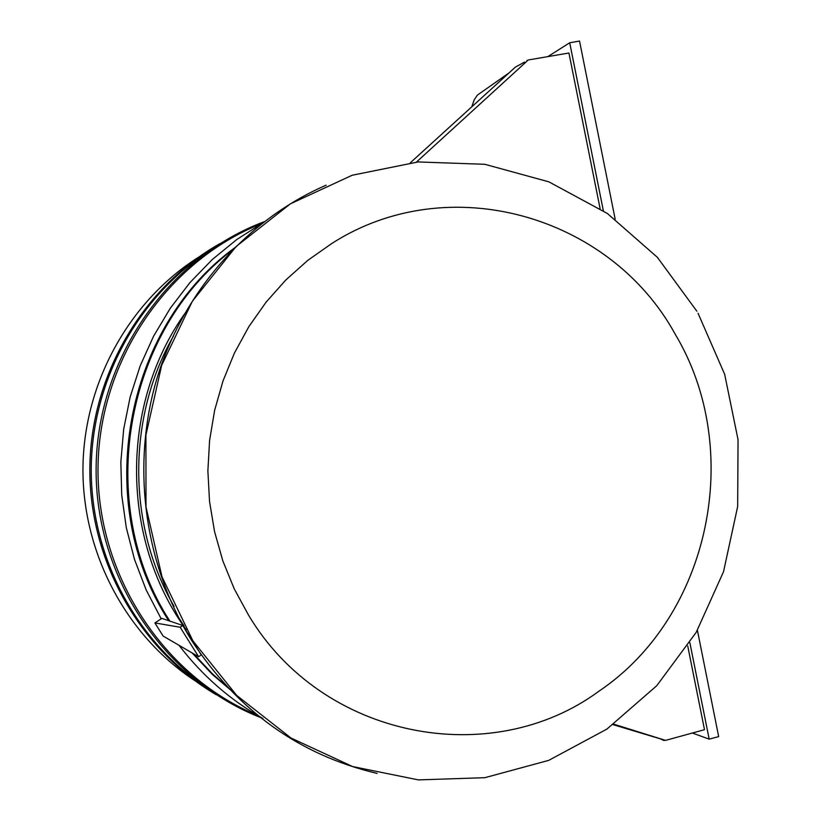 <?xml version="1.0" encoding="UTF-8"?>
<svg xmlns="http://www.w3.org/2000/svg" width="821" height="821" viewBox="0 0 821 821"><rect width="100%" height="100%" fill="white"/><g stroke="black" fill="none" stroke-linecap="round" stroke-linejoin="round"><path stroke-width="1.23" d="M471.777 106.833L474.22 99.772L477.401 95.103L509.092 72.864M219.771 243.714C142.546 287.381 90.669 375.566 89.828 468.144C89.161 560.722 139.632 649.842 216.272 694.751M524.496 62.129L515.485 67.045L410.428 162.681M527.113 61.021L416.442 162.086M613.79 724.184L665.564 740.388L704.5 729.684L687.741 646.004M600.1 208.585L568.932 53.006L528.58 59.923M613.133 724.666L663.799 739.875L663.922 740.48L664.918 740.214L663.799 739.875M664.918 740.214L665.564 740.388M526.99 60.395L528.006 60.21M663.922 740.48L660.854 739.136M205.004 253.668C136.46 299.788 92.075 382.329 91.234 468.155C90.669 553.99 133.741 637.322 201.648 684.56M264.711 221.516C167.453 257.65 96.55 359.567 96.108 469.058C95.452 578.538 165.401 681.245 262.463 718.262M261.17 223.774C166.837 261.335 98.807 361.178 98.007 468.206C97.063 575.223 163.523 676.299 257.425 715.358M263.469 222.481L236.879 239.445L212.27 259.549L189.99 282.537L170.368 308.132L153.701 335.974L140.237 365.704L130.18 396.912L123.684 429.157L120.841 461.987L121.713 494.95L126.28 527.564L134.48 559.368L146.169 589.94L161.183 618.829M179.04 645.316C202.356 675.745 230.301 700.139 262.874 718.488M235.206 247.429C124.115 327.805 92.014 503.006 168.705 620.738M192.083 652.911L212.506 674.585L235.022 693.755M233.369 249.276C124.361 330.822 93.912 504.299 169.885 621.138M193.674 653.834L212.598 674.02L233.349 692.052M692.36 733.02L709.18 739.146L689.866 642.72M603.353 210.74L569.712 42.764L547.812 56.628M709.18 739.146L718.673 736.611L697.409 630.282M615.155 219.104L579.534 41.05L569.712 42.764M154.892 622.934L161.84 618.387L182.826 625.499L201.248 654.942L198.59 656.697L180.148 627.244L154.892 622.934L163.143 636.07L198.59 656.697M178.506 617.392L183.955 625.746M182.826 625.499L180.148 627.244M198.077 257.517C128.979 301.481 83.773 383.058 82.952 468.093C82.377 553.138 126.29 635.505 194.772 680.599M185.782 312.237C119.999 403.327 120.143 538.884 186.223 629.769M174.073 606.421C127.142 525.245 126.927 417.468 173.488 336.035C126.968 417.417 127.142 525.081 173.99 606.237M326.142 185.187C247.224 219.474 183.288 291.404 156.914 378.573C130.96 465.856 144.147 564.263 191.652 640.503C237.546 710.74 299.367 755.043 377.126 773.413M599.238 690.995C710.329 615.955 744.606 449.826 675.098 334.024C610.198 215.482 448.635 168.326 331.592 243.611L307.721 260.421L285.78 280.023L266.066 302.19L248.866 326.635L234.426 353.051L222.963 381.067L214.64 410.326L209.591 440.425L207.877 470.946L209.54 501.467L214.548 531.567L222.819 560.846L234.252 588.883L248.66 615.319C322.417 738.982 491.369 770.683 599.238 690.995M698.055 313.294L724.666 374.314L738.048 439.687L737.668 506.475L723.537 571.683L696.198 632.365L656.769 685.699L606.883 729.11L548.705 760.369L484.872 777.682L418.402 779.899L352.62 766.557L290.942 737.997L236.705 695.428L192.945 640.924L161.994 576.814L146.005 506.916L145.912 435.068L161.686 365.253L192.36 301.266L236.099 246.536L290.398 203.844L352.199 175.242L418.156 161.942L484.842 164.303L548.921 181.862L607.324 213.46L657.364 257.322L696.834 311.18"/></g></svg>

